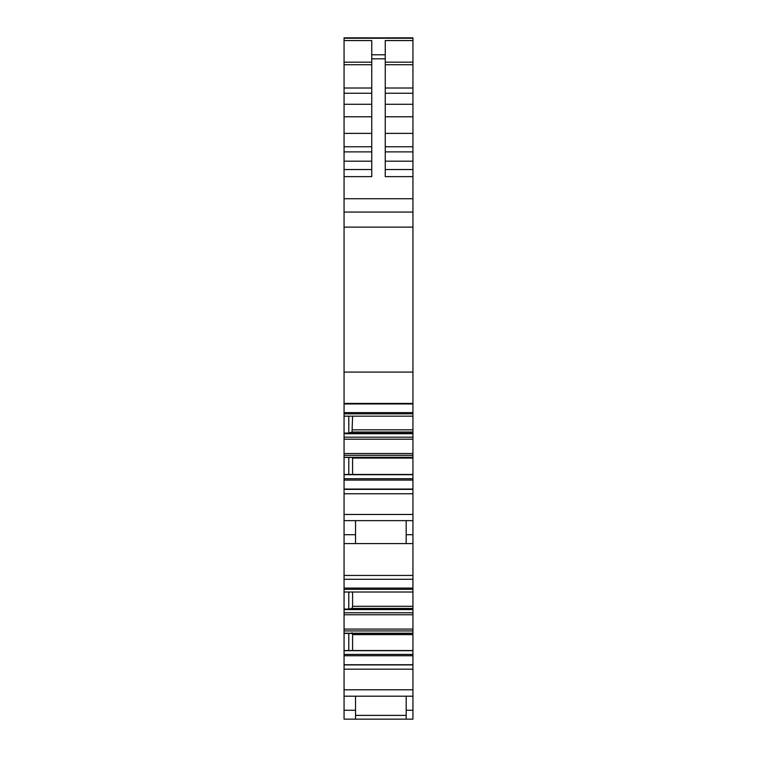 <?xml version="1.0" encoding="UTF-8"?>
<svg xmlns="http://www.w3.org/2000/svg" width="757" height="757" viewBox="0 0 757 757"><rect width="100%" height="100%" fill="white"/><g stroke="black" fill="none" stroke-linecap="round" stroke-linejoin="round"><path stroke-width="1.14" d="M344.066 403.424L344.066 372.084L412.934 372.084L412.934 403.424L344.066 403.424L344.066 719.15L355.544 719.15L355.544 696.194M371.744 169.521L344.066 169.521L344.066 176.627L371.744 176.627L371.744 54.788L385.256 54.788L385.256 40.566L412.934 40.566L412.934 37.85L344.066 37.85L344.066 104.286L371.744 104.286M385.256 54.788L385.256 176.627L412.934 176.627L412.934 161.194L385.256 161.194M371.744 54.788L371.744 40.566L344.066 40.566M344.066 433.08L348.788 433.08L348.788 416.161M348.788 433.08L352.043 432.02L412.934 432.02L412.934 403.424M352.592 416.161L352.043 432.02M352.592 474.44L352.563 457.455M344.066 474.44L348.788 474.44L348.788 457.455M344.066 609.073L348.788 609.073L348.788 592.021M348.788 609.073L352.043 608.439L412.934 608.439L412.934 543.592L406.187 543.592L406.187 520.636M352.592 592.021L352.592 606.31L352.043 608.439M352.592 650.547L352.592 634.631L352.043 632.71M344.066 650.547L348.788 650.547L348.788 633.439M355.544 719.15L406.187 719.15L406.187 696.194M344.066 543.592L355.544 543.592L355.544 520.636M371.744 116.767L344.066 116.767L344.066 104.286M344.066 116.767L344.066 133.383L371.744 133.383M371.744 146.763L344.066 146.763L344.066 133.383M344.066 146.763L344.066 169.521M385.256 88.02L412.934 88.02L412.934 40.566M412.934 88.02L412.934 161.194M412.934 169.521L385.256 169.521M412.934 198.731L344.066 198.731L344.066 212.055L412.934 212.055L344.066 212.055L412.934 212.055L412.934 176.627M344.066 198.731L344.066 176.627M344.066 212.055L344.066 227.119L412.934 227.119L412.934 212.055M412.934 372.084L412.934 227.119M344.066 372.084L344.066 227.119M344.066 403.954L412.934 403.945L344.066 403.954M344.066 416.161L412.934 416.161M412.934 432.02L412.934 457.455L344.066 457.436L412.934 457.455L412.934 520.636L344.066 520.636M348.788 474.44L412.934 474.44M344.066 474.677L412.934 474.677M344.066 489.069L412.934 489.069M406.187 543.592L355.544 543.592M344.066 579.285L412.934 579.275L344.066 579.285M344.066 592.021L412.934 592.021M412.934 608.439L412.934 696.194L344.066 696.194M344.066 633.439L412.934 633.429L344.066 633.439M348.788 650.547L412.934 650.547M344.066 650.689L412.934 650.689M344.066 664.731L412.934 664.731M406.187 710.265L412.934 710.265L412.934 696.194M406.187 719.15L412.934 719.15L412.934 710.265M406.187 534.707L412.934 534.707L412.934 543.592M412.934 534.707L412.934 520.636M355.544 715.384L406.187 715.384M371.744 58.828L385.256 58.828M344.066 710.265L355.544 710.265M371.744 62.178L344.066 62.178M371.744 64.724L344.066 64.724M344.066 88.02L371.744 88.02M371.744 93.243L344.066 93.243M371.744 151.883L344.066 151.883M371.744 161.194L344.066 161.194M344.066 534.707L355.544 534.707M412.934 38.257L344.066 38.257M412.934 62.178L385.256 62.178M412.934 64.724L385.256 64.724M412.934 93.243L385.256 93.243M385.256 104.286L412.934 104.286M412.934 116.767L385.256 116.767M385.256 133.383L412.934 133.383M412.934 146.763L385.256 146.763M412.934 151.883L385.256 151.883M344.066 412.622L412.934 412.622M344.066 413.824L412.934 413.824M352.592 429.825L412.934 429.825M344.066 433.222L412.934 433.222M344.066 433.733L412.934 433.733M344.066 437.177L412.934 437.177M344.066 439.211L412.934 439.211M344.066 453.509L412.934 453.509M344.066 455.298L412.934 455.298M344.066 457.285L412.934 457.285M352.592 458.07L412.934 458.07M344.066 478.736L412.934 478.736M344.066 480.099L412.934 480.099M344.066 489.372L412.934 489.372M344.066 493.753L412.934 493.753M344.066 575.443L412.934 575.443M344.066 588.104L412.934 588.104M344.066 589.334L412.934 589.334M352.592 606.31L412.934 606.31M344.066 609.158L412.934 609.158M344.066 609.603L412.934 609.603M344.066 612.763L412.934 612.763M344.066 614.76L412.934 614.76M344.066 629.076L412.934 629.076M344.066 630.931L412.934 630.931M344.066 633.212L412.934 633.212M352.592 634.631L412.934 634.631M344.066 654.408L412.934 654.408M344.066 655.732L412.934 655.732M344.066 664.911L412.934 664.911M344.066 669.169L412.934 669.169M344.066 689.797L412.934 689.797M344.066 514.467L412.934 514.467"/></g></svg>
